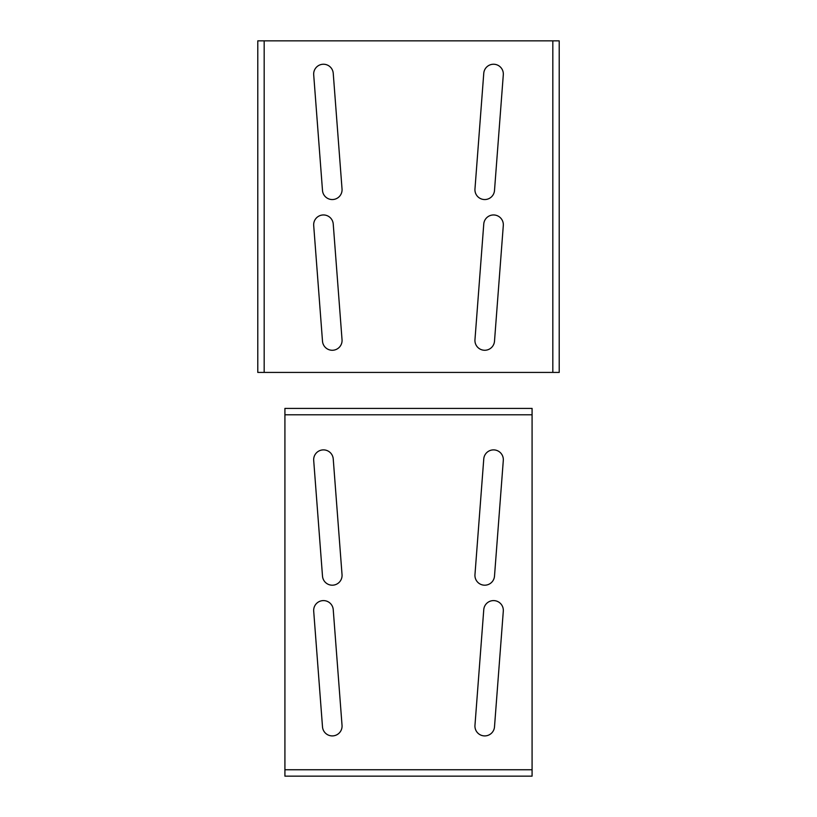<?xml version="1.0" encoding="UTF-8"?>
<svg xmlns="http://www.w3.org/2000/svg" width="817" height="817" viewBox="0 0 817 817"><rect width="100%" height="100%" fill="white"/><g stroke="black" fill="none" stroke-linecap="round" stroke-linejoin="round"><path stroke-width="1.23" d="M284.919 414.801L284.919 776.15L532.081 776.15L532.081 408.408L284.919 408.408L284.919 414.801L532.081 414.801M503.303 611.136A9.794 9.794 0 0 0 494.275 600.628A9.794 9.794 0 0 0 483.766 609.656L474.963 725.363A9.794 9.794 0 0 0 483.991 735.882A9.794 9.794 0 0 0 494.499 726.854L503.303 611.136M333.234 609.656A9.794 9.794 0 0 0 322.725 600.628A9.794 9.794 0 0 0 313.697 611.136L322.501 726.854A9.794 9.794 0 0 0 333.009 735.882A9.794 9.794 0 0 0 342.037 725.363L333.234 609.656M503.303 460.42A9.794 9.794 0 0 0 494.275 449.912A9.794 9.794 0 0 0 483.766 458.94L474.963 574.657A9.794 9.794 0 0 0 483.991 585.166A9.794 9.794 0 0 0 494.499 576.138L503.303 460.42M333.234 458.94A9.794 9.794 0 0 0 322.725 449.912A9.794 9.794 0 0 0 313.697 460.42L322.501 576.138A9.794 9.794 0 0 0 333.009 585.166A9.794 9.794 0 0 0 342.037 574.657L333.234 458.94M284.919 769.757L532.081 769.757M503.303 225.492A9.794 9.794 0 0 0 494.275 214.983A9.794 9.794 0 0 0 483.766 224.011L474.963 339.719A9.794 9.794 0 0 0 483.991 350.238A9.794 9.794 0 0 0 494.499 341.21L503.303 225.492M333.234 224.011A9.794 9.794 0 0 0 322.725 214.983A9.794 9.794 0 0 0 313.697 225.492L322.501 341.21A9.794 9.794 0 0 0 333.009 350.238A9.794 9.794 0 0 0 342.037 339.719L333.234 224.011M503.303 74.776A9.794 9.794 0 0 0 494.275 64.267A9.794 9.794 0 0 0 483.766 73.295L474.963 189.013A9.794 9.794 0 0 0 483.991 199.522A9.794 9.794 0 0 0 494.499 190.494L503.303 74.776M333.234 73.295A9.794 9.794 0 0 0 322.725 64.267A9.794 9.794 0 0 0 313.697 74.776L322.501 190.494A9.794 9.794 0 0 0 333.009 199.522A9.794 9.794 0 0 0 342.037 189.013L333.234 73.295M552.823 40.85L264.177 40.85L264.177 372.419L552.823 372.419L552.823 40.85L559.216 40.85L559.216 372.419L552.823 372.419M264.177 372.419L257.784 372.419L257.784 40.85L264.177 40.85"/></g></svg>
